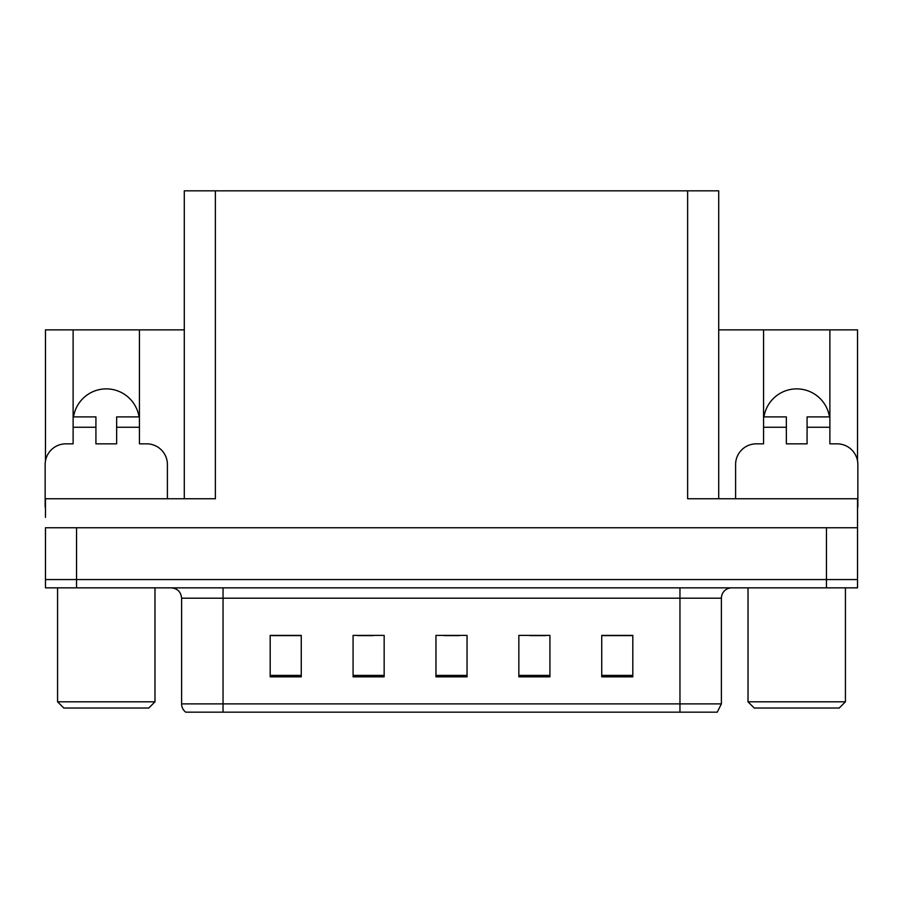 <?xml version="1.0" encoding="UTF-8"?>
<svg xmlns="http://www.w3.org/2000/svg" width="903" height="903" viewBox="0 0 903 903"><rect width="100%" height="100%" fill="white"/><g stroke="black" fill="none" stroke-linecap="round" stroke-linejoin="round"><path stroke-width="1.35" d="M829.473 416.893A33.151 33.151 0 0 0 763.972 416.893M73.527 416.893A33.151 33.151 0 0 1 139.028 416.893M184.291 498.749L184.291 190.826L687.623 190.826L687.623 498.749L857.534 498.749L857.534 527.758L45.466 527.758L45.466 579.557L76.541 579.557L45.466 579.557L45.466 587.853L76.541 587.853L76.541 579.557L826.459 579.557L76.541 579.557L76.541 527.758M45.466 517.396L45.466 498.749L215.377 498.749L215.377 190.826M45.466 507.034A20.724 20.724 0 0 0 45.15 507.034L45.15 464.548A20.724 20.724 0 0 1 65.874 443.836L73.12 443.836L73.12 427.254L95.921 427.254L95.921 416.893L73.12 416.893L73.12 329.866L45.466 329.866L45.466 460.981M76.541 587.853L857.534 587.853L857.534 579.557L826.459 579.557L857.534 579.557L857.534 517.396M735.595 498.749L735.595 464.548A20.724 20.724 0 0 1 756.319 443.836L763.566 443.836L763.566 427.254L786.355 427.254L786.355 443.836L807.079 443.836L807.079 427.254L829.88 427.254L829.88 329.866L857.534 329.866L857.534 460.981M687.623 190.826L718.709 190.826L718.709 498.749M718.709 329.866L763.566 329.866L763.566 427.254M95.921 427.254L95.921 443.836L116.645 443.836L116.645 427.254L139.434 427.254L139.434 329.866L184.291 329.866M73.12 329.866L139.434 329.866M829.88 329.866L763.566 329.866M721.395 703.889L717.253 712.174L679.959 712.174L679.959 703.889L721.395 703.889L721.395 598.204A10.362 10.362 0 0 1 731.757 587.853M679.959 712.174L185.747 712.174A10.362 10.362 0 0 1 181.605 703.889L181.605 598.204C180.984 591.916 177.53 588.463 171.243 587.853M632.811 676.844L632.811 635.407L601.737 635.407L601.737 676.844L632.811 676.844M549.927 676.844L549.927 635.407L518.841 635.407L518.841 676.844L549.927 676.844M301.263 676.844L301.263 635.407L270.189 635.407L270.189 676.844L301.263 676.844M384.159 676.844L384.159 635.407L353.073 635.407L353.073 676.844L384.159 676.844M467.043 676.844L467.043 635.407L435.957 635.407L435.957 676.844L467.043 676.844M181.605 703.889L223.041 703.889L223.041 712.174L209.248 712.174M601.737 635.61L631.569 635.61M616.027 635.61L602.877 635.61M357.735 635.61L373.278 635.61M300.338 635.61L287.177 635.61M271.634 635.61L301.263 635.61M529.926 635.61L545.468 635.61M443.836 635.61L459.379 635.61M139.434 427.254L139.434 443.836L146.681 443.836A20.724 20.724 0 0 1 167.405 464.548L167.405 498.749M139.434 416.893L116.645 416.893L116.645 427.254M73.12 416.893L73.12 427.254M786.355 427.254L786.355 416.893L763.566 416.893M829.88 427.254L829.88 443.836L837.126 443.836A20.724 20.724 0 0 1 857.85 464.548L857.85 507.034A20.724 20.724 0 0 0 857.534 507.034M829.88 416.893L807.079 416.893L807.079 427.254M63.797 708.031L57.578 701.812L154.977 701.812L148.758 708.031L63.797 708.031M754.242 708.031L748.023 701.812L845.422 701.812L839.203 708.031L754.242 708.031M826.459 527.758L826.459 587.853M679.959 587.853L679.959 598.204L181.605 598.204M721.395 598.204L679.959 598.204L679.959 703.889L223.041 703.889L223.041 587.853M467.043 675.41L435.957 675.41M384.159 675.41L353.073 675.41M301.263 675.41L270.189 675.41M549.927 675.41L518.841 675.41M632.811 675.41L601.737 675.41M154.977 587.853L154.977 701.812M57.578 587.853L57.578 701.812M845.422 587.853L845.422 701.812M748.023 587.853L748.023 701.812"/></g></svg>
